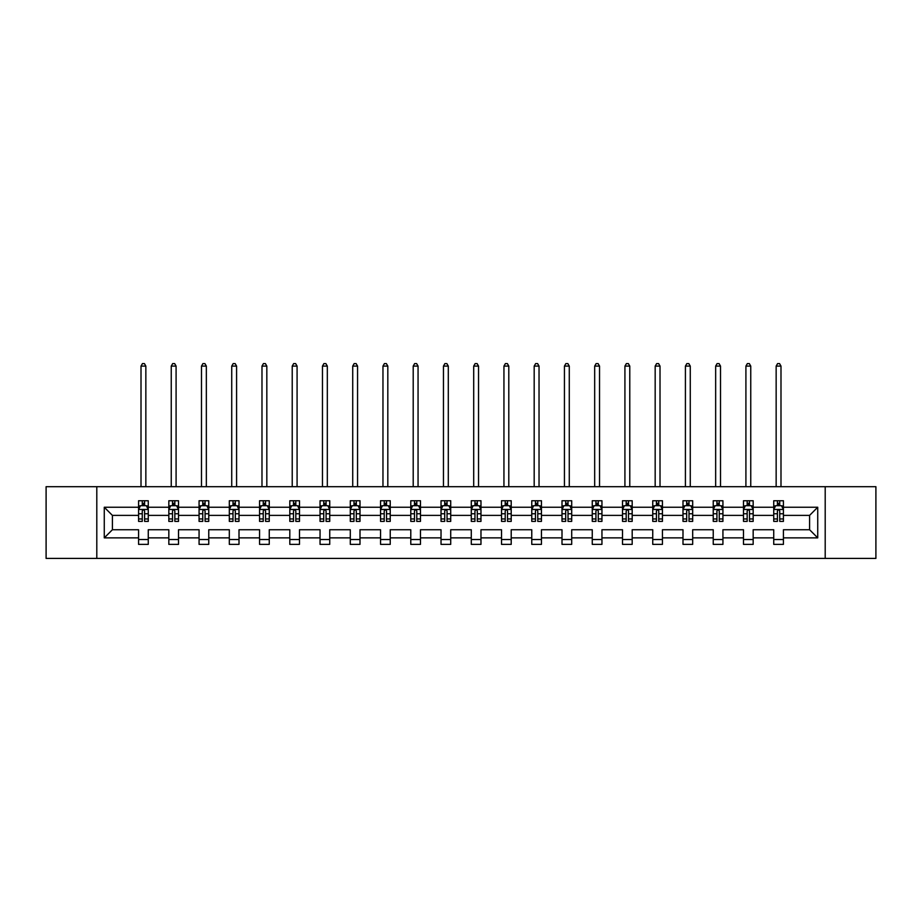 <?xml version="1.0" encoding="UTF-8"?>
<svg xmlns="http://www.w3.org/2000/svg" width="922" height="922" viewBox="0 0 922 922"><rect width="100%" height="100%" fill="white"/><g stroke="black" fill="none" stroke-linecap="round" stroke-linejoin="round"><path stroke-width="1.38" d="M825.202 486.689L46.1 486.689L46.1 558.421L875.9 558.421L875.9 486.689L825.202 486.689L825.202 558.421M783.423 537.872L783.423 529.735L809.597 529.735L817.733 537.872L783.423 537.872L783.423 544.372L773.731 544.372L773.731 537.872L753.17 537.872L753.17 544.372L743.478 544.372L743.478 537.872L722.929 537.872L722.929 544.372L713.236 544.372L713.236 537.872L692.687 537.872L692.687 544.372L682.995 544.372L682.995 537.872L662.445 537.872L662.445 544.372L652.741 544.372L652.741 537.872L632.192 537.872L632.192 544.372L622.5 544.372L622.5 537.872L601.951 537.872L601.951 544.372L592.258 544.372L592.258 537.872L571.709 537.872L571.709 544.372L562.005 544.372L562.005 537.872L541.456 537.872L541.456 544.372L531.764 544.372L531.764 537.872L511.214 537.872L511.214 544.372L501.522 544.372L501.522 537.872L480.973 537.872L480.973 544.372L471.28 544.372L471.28 537.872L450.72 537.872L450.72 544.372L441.027 544.372L441.027 537.872L420.478 537.872L420.478 544.372L410.786 544.372L410.786 537.872L390.237 537.872L390.237 544.372L380.544 544.372L380.544 537.872L359.995 537.872L359.995 544.372L350.291 544.372L350.291 537.872L329.742 537.872L329.742 544.372L320.049 544.372L320.049 537.872L299.5 537.872L299.5 544.372L289.808 544.372L289.808 537.872L269.259 537.872L269.259 544.372L259.555 544.372L259.555 537.872L239.005 537.872L239.005 544.372L229.313 544.372L229.313 537.872L208.764 537.872L208.764 544.372L199.071 544.372L199.071 537.872L178.522 537.872L178.522 544.372L168.83 544.372L168.83 537.872L148.269 537.872L148.269 544.372L138.577 544.372L138.577 537.872L104.267 537.872L104.267 507.238L138.577 507.238L138.577 500.75L148.269 500.75L148.269 507.238L168.83 507.238L168.83 500.75L178.522 500.75L178.522 507.238L199.071 507.238L199.071 500.75L208.764 500.75L208.764 507.238L229.313 507.238L229.313 500.75L239.005 500.75L239.005 507.238L259.555 507.238L259.555 500.75L269.259 500.75L269.259 507.238L289.808 507.238L289.808 500.75L299.5 500.75L299.5 507.238L320.049 507.238L320.049 500.75L329.742 500.75L329.742 507.238L350.291 507.238L350.291 500.75L359.995 500.75L359.995 507.238L380.544 507.238L380.544 500.75L390.237 500.75L390.237 507.238L410.786 507.238L410.786 500.75L420.478 500.75L420.478 507.238L441.027 507.238L441.027 500.75L450.72 500.75L450.72 507.238L471.28 507.238L471.28 500.75L480.973 500.75L480.973 507.238L501.522 507.238L501.522 500.75L511.214 500.75L511.214 507.238L531.764 507.238L531.764 500.75L541.456 500.75L541.456 507.238L562.005 507.238L562.005 500.75L571.709 500.75L571.709 507.238L592.258 507.238L592.258 500.75L601.951 500.75L601.951 507.238L622.5 507.238L622.5 500.75L632.192 500.75L632.192 507.238L652.741 507.238L652.741 500.75L662.445 500.75L662.445 507.238L682.995 507.238L682.995 500.75L692.687 500.75L692.687 507.238L713.236 507.238L713.236 500.75L722.929 500.75L722.929 507.238L743.478 507.238L743.478 500.75L753.17 500.75L753.17 507.238L773.731 507.238L773.731 500.75L783.423 500.75L783.423 507.238L817.733 507.238L817.733 537.872M96.798 558.421L96.798 486.689M773.731 507.238L773.731 515.386L753.17 515.386L753.17 507.238M753.17 537.872L753.17 529.735L773.731 529.735L773.731 537.872M743.478 507.238L743.478 515.386L722.929 515.386L722.929 507.238M722.929 537.872L722.929 529.735L743.478 529.735L743.478 537.872M713.236 507.238L713.236 515.386L692.687 515.386L692.687 507.238M692.687 537.872L692.687 529.735L713.236 529.735L713.236 537.872M682.995 507.238L682.995 515.386L662.445 515.386L662.445 507.238M662.445 537.872L662.445 529.735L682.995 529.735L682.995 537.872M652.741 507.238L652.741 515.386L632.192 515.386L632.192 507.238M632.192 537.872L632.192 529.735L652.741 529.735L652.741 537.872M622.5 507.238L622.5 515.386L601.951 515.386L601.951 507.238M601.951 537.872L601.951 529.735L622.5 529.735L622.5 537.872M592.258 507.238L592.258 515.386L571.709 515.386L571.709 507.238M571.709 537.872L571.709 529.735L592.258 529.735L592.258 537.872M562.005 507.238L562.005 515.386L541.456 515.386L541.456 507.238M541.456 537.872L541.456 529.735L562.005 529.735L562.005 537.872M531.764 507.238L531.764 515.386L511.214 515.386L511.214 507.238M511.214 537.872L511.214 529.735L531.764 529.735L531.764 537.872M501.522 507.238L501.522 515.386L480.973 515.386L480.973 507.238M480.973 537.872L480.973 529.735L501.522 529.735L501.522 537.872M471.28 507.238L471.28 515.386L450.72 515.386L450.72 507.238M450.72 537.872L450.72 529.735L471.28 529.735L471.28 537.872M441.027 507.238L441.027 515.386L420.478 515.386L420.478 507.238M420.478 537.872L420.478 529.735L441.027 529.735L441.027 537.872M410.786 507.238L410.786 515.386L390.237 515.386L390.237 507.238M390.237 537.872L390.237 529.735L410.786 529.735L410.786 537.872M380.544 507.238L380.544 515.386L359.995 515.386L359.995 507.238M359.995 537.872L359.995 529.735L380.544 529.735L380.544 537.872M350.291 507.238L350.291 515.386L329.742 515.386L329.742 507.238M329.742 537.872L329.742 529.735L350.291 529.735L350.291 537.872M320.049 507.238L320.049 515.386L299.5 515.386L299.5 507.238M299.5 537.872L299.5 529.735L320.049 529.735L320.049 537.872M289.808 507.238L289.808 515.386L269.259 515.386L269.259 507.238M269.259 537.872L269.259 529.735L289.808 529.735L289.808 537.872M259.555 507.238L259.555 515.386L239.005 515.386L239.005 507.238M239.005 537.872L239.005 529.735L259.555 529.735L259.555 537.872M229.313 507.238L229.313 515.386L208.764 515.386L208.764 507.238M208.764 537.872L208.764 529.735L229.313 529.735L229.313 537.872M199.071 507.238L199.071 515.386L178.522 515.386L178.522 507.238M178.522 537.872L178.522 529.735L199.071 529.735L199.071 537.872M168.83 507.238L168.83 515.386L148.269 515.386L148.269 507.238M148.269 537.872L148.269 529.735L168.83 529.735L168.83 537.872M138.577 507.238L138.577 515.386L112.403 515.386L112.403 529.735L138.577 529.735L138.577 537.872M104.267 507.238L112.403 515.386M809.597 529.735L809.597 515.386L783.423 515.386L783.423 507.238M777.407 505.59L779.735 505.59M747.166 505.59L749.494 505.59M716.924 505.59L719.241 505.59M686.671 505.59L688.999 505.59M656.429 505.59L658.757 505.59M626.188 505.59L628.516 505.59M595.935 505.59L598.263 505.59M565.693 505.59L568.021 505.59M535.452 505.59L537.78 505.59M505.21 505.59L507.526 505.59M474.957 505.59L477.285 505.59M444.715 505.59L447.043 505.59M414.474 505.59L416.79 505.59M384.22 505.59L386.548 505.59M353.979 505.59L356.307 505.59M323.737 505.59L326.065 505.59M293.484 505.59L295.812 505.59M263.243 505.59L265.571 505.59M233.001 505.59L235.329 505.59M202.759 505.59L205.076 505.59M172.506 505.59L174.834 505.59M142.265 505.59L144.593 505.59M138.577 539.52L148.269 539.52M168.83 539.52L178.522 539.52M199.071 539.52L208.764 539.52M229.313 539.52L239.005 539.52M259.555 539.52L269.259 539.52M289.808 539.52L299.5 539.52M320.049 539.52L329.742 539.52M350.291 539.52L359.995 539.52M380.544 539.52L390.237 539.52M410.786 539.52L420.478 539.52M441.027 539.52L450.72 539.52M471.28 539.52L480.973 539.52M501.522 539.52L511.214 539.52M531.764 539.52L541.456 539.52M562.005 539.52L571.709 539.52M592.258 539.52L601.951 539.52M622.5 539.52L632.192 539.52M652.741 539.52L662.445 539.52M682.995 539.52L692.687 539.52M713.236 539.52L722.929 539.52M743.478 539.52L753.17 539.52M773.731 539.52L783.423 539.52M112.403 529.735L104.267 537.872M817.733 507.238L809.597 515.386M144.593 503.262L142.265 503.262M140.398 505.924L138.577 505.924L138.577 500.75L142.265 500.75L142.265 505.694M138.577 518.959L138.577 521.391L142.265 521.391L142.265 518.959L138.577 518.959L138.577 515.386M148.269 515.386L148.269 521.391L144.593 521.391L144.593 511.019C143.82 509.532 143.037 509.532 142.265 511.019L142.265 518.959M146.448 505.924L148.269 505.924L148.269 500.75L144.593 500.75L144.593 505.694M148.269 509.566L146.333 505.694L140.524 505.694L138.577 509.566M145.849 486.689L145.849 366.092L141.008 366.092L141.008 486.689M141.008 366.092L142.461 363.579L144.397 363.579L145.849 366.092M174.834 503.262L172.506 503.262M170.651 505.924L168.83 505.924L168.83 500.75L172.506 500.75L172.506 505.694M168.83 518.959L168.83 521.391L172.506 521.391L172.506 518.959L168.83 518.959L168.83 515.386M178.522 515.386L178.522 521.391L174.834 521.391L174.834 511.019C174.062 509.532 173.29 509.532 172.506 511.019L172.506 518.959M176.701 505.924L178.522 505.924L178.522 500.75L174.834 500.75L174.834 505.694M178.522 509.566L176.575 505.694L170.766 505.694L168.83 509.566M176.09 486.689L176.09 366.092L171.25 366.092L171.25 486.689M171.25 366.092L172.702 363.579L174.638 363.579L176.09 366.092M205.076 503.262L202.759 503.262M200.892 505.924L199.071 505.924L199.071 500.75L202.759 500.75L202.759 505.694M199.071 518.959L199.071 521.391L202.759 521.391L202.759 518.959L199.071 518.959L199.071 515.386M208.764 515.386L208.764 521.391L205.076 521.391L205.076 511.019C204.304 509.532 203.531 509.532 202.759 511.019L202.759 518.959M206.943 505.924L208.764 505.924L208.764 500.75L205.076 500.75L205.076 505.694M208.764 509.566L206.828 505.694L201.008 505.694L199.071 509.566M206.344 486.689L206.344 366.092L201.492 366.092L201.492 486.689M201.492 366.092L202.944 363.579L204.891 363.579L206.344 366.092M235.329 503.262L233.001 503.262M231.134 505.924L229.313 505.924L229.313 500.75L233.001 500.75L233.001 505.694M229.313 518.959L229.313 521.391L233.001 521.391L233.001 518.959L229.313 518.959L229.313 515.386M239.005 515.386L239.005 521.391L235.329 521.391L235.329 511.019C234.545 509.532 233.773 509.532 233.001 511.019L233.001 518.959M237.185 505.924L239.005 505.924L239.005 500.75L235.329 500.75L235.329 505.694M239.005 509.566L237.069 505.694L231.249 505.694L229.313 509.566M236.585 486.689L236.585 366.092L231.733 366.092L231.733 486.689M231.733 366.092L233.197 363.579L235.133 363.579L236.585 366.092M265.571 503.262L263.243 503.262M261.387 505.924L259.555 505.924L259.555 500.75L263.243 500.75L263.243 505.694M259.555 518.959L259.555 521.391L263.243 521.391L263.243 518.959L259.555 518.959L259.555 515.386M269.259 515.386L269.259 521.391L265.571 521.391L265.571 511.019C264.798 509.532 264.026 509.532 263.243 511.019L263.243 518.959M267.426 505.924L269.259 505.924L269.259 500.75L265.571 500.75L265.571 505.694M269.259 509.566L267.311 505.694L261.502 505.694L259.555 509.566M266.827 486.689L266.827 366.092L261.986 366.092L261.986 486.689M261.986 366.092L263.438 363.579L265.375 363.579L266.827 366.092M295.812 503.262L293.484 503.262M291.629 505.924L289.808 505.924L289.808 500.75L293.484 500.75L293.484 505.694M289.808 518.959L289.808 521.391L293.484 521.391L293.484 518.959L289.808 518.959L289.808 515.386M299.5 515.386L299.5 521.391L295.812 521.391L295.812 511.019C295.04 509.532 294.268 509.532 293.484 511.019L293.484 518.959M297.679 505.924L299.5 505.924L299.5 500.75L295.812 500.75L295.812 505.694M299.5 509.566L297.564 505.694L291.744 505.694L289.808 509.566M297.08 486.689L297.08 366.092L292.228 366.092L292.228 486.689M292.228 366.092L293.68 363.579L295.616 363.579L297.08 366.092M326.065 503.262L323.737 503.262M321.87 505.924L320.049 505.924L320.049 500.75L323.737 500.75L323.737 505.694M320.049 518.959L320.049 521.391L323.737 521.391L323.737 518.959L320.049 518.959L320.049 515.386M329.742 515.386L329.742 521.391L326.065 521.391L326.065 511.019C325.282 509.532 324.509 509.532 323.737 511.019L323.737 518.959M327.921 505.924L329.742 505.924L329.742 500.75L326.065 500.75L326.065 505.694M329.742 509.566L327.806 505.694L321.985 505.694L320.049 509.566M327.322 486.689L327.322 366.092L322.47 366.092L322.47 486.689M322.47 366.092L323.933 363.579L325.869 363.579L327.322 366.092M356.307 503.262L353.979 503.262M352.123 505.924L350.291 505.924L350.291 500.75L353.979 500.75L353.979 505.694M350.291 518.959L350.291 521.391L353.979 521.391L353.979 518.959L350.291 518.959L350.291 515.386M359.995 515.386L359.995 521.391L356.307 521.391L356.307 511.019C355.535 509.532 354.751 509.532 353.979 511.019L353.979 518.959M358.162 505.924L359.995 505.924L359.995 500.75L356.307 500.75L356.307 505.694M359.995 509.566L358.047 505.694L352.239 505.694L350.291 509.566M357.563 486.689L357.563 366.092L352.723 366.092L352.723 486.689M352.723 366.092L354.175 363.579L356.111 363.579L357.563 366.092M386.548 503.262L384.22 503.262M382.365 505.924L380.544 505.924L380.544 500.75L384.22 500.75L384.22 505.694M380.544 518.959L380.544 521.391L384.22 521.391L384.22 518.959L380.544 518.959L380.544 515.386M390.237 515.386L390.237 521.391L386.548 521.391L386.548 511.019C385.776 509.532 385.004 509.532 384.22 511.019L384.22 518.959M388.416 505.924L390.237 505.924L390.237 500.75L386.548 500.75L386.548 505.694M390.237 509.566L388.3 505.694L382.48 505.694L380.544 509.566M387.816 486.689L387.816 366.092L382.964 366.092L382.964 486.689M382.964 366.092L384.416 363.579L386.353 363.579L387.816 366.092M416.79 503.262L414.474 503.262M412.607 505.924L410.786 505.924L410.786 500.75L414.474 500.75L414.474 505.694M410.786 518.959L410.786 521.391L414.474 521.391L414.474 518.959L410.786 518.959L410.786 515.386M420.478 515.386L420.478 521.391L416.79 521.391L416.79 511.019C416.018 509.532 415.246 509.532 414.474 511.019L414.474 518.959M418.657 505.924L420.478 505.924L420.478 500.75L416.79 500.75L416.79 505.694M420.478 509.566L418.542 505.694L412.722 505.694L410.786 509.566M418.058 486.689L418.058 366.092L413.206 366.092L413.206 486.689M413.206 366.092L414.658 363.579L416.606 363.579L418.058 366.092M447.043 503.262L444.715 503.262M442.848 505.924L441.027 505.924L441.027 500.75L444.715 500.75L444.715 505.694M441.027 518.959L441.027 521.391L444.715 521.391L444.715 518.959L441.027 518.959L441.027 515.386M450.72 515.386L450.72 521.391L447.043 521.391L447.043 511.019C446.271 509.532 445.487 509.532 444.715 511.019L444.715 518.959M448.899 505.924L450.72 505.924L450.72 500.75L447.043 500.75L447.043 505.694M450.72 509.566L448.784 505.694L442.975 505.694L441.027 509.566M448.299 486.689L448.299 366.092L443.459 366.092L443.459 486.689M443.459 366.092L444.911 363.579L446.847 363.579L448.299 366.092M477.285 503.262L474.957 503.262M473.101 505.924L471.28 505.924L471.28 500.75L474.957 500.75L474.957 505.694M471.28 518.959L471.28 521.391L474.957 521.391L474.957 518.959L471.28 518.959L471.28 515.386M480.973 515.386L480.973 521.391L477.285 521.391L477.285 511.019C476.513 509.532 475.74 509.532 474.957 511.019L474.957 518.959M479.152 505.924L480.973 505.924L480.973 500.75L477.285 500.75L477.285 505.694M480.973 509.566L479.025 505.694L473.217 505.694L471.28 509.566M478.541 486.689L478.541 366.092L473.701 366.092L473.701 486.689M473.701 366.092L475.153 363.579L477.089 363.579L478.541 366.092M507.526 503.262L505.21 503.262M503.343 505.924L501.522 505.924L501.522 500.75L505.21 500.75L505.21 505.694M501.522 518.959L501.522 521.391L505.21 521.391L505.21 518.959L501.522 518.959L501.522 515.386M511.214 515.386L511.214 521.391L507.526 521.391L507.526 511.019C506.754 509.532 505.982 509.532 505.21 511.019L505.21 518.959M509.393 505.924L511.214 505.924L511.214 500.75L507.526 500.75L507.526 505.694M511.214 509.566L509.278 505.694L503.458 505.694L501.522 509.566M508.794 486.689L508.794 366.092L503.942 366.092L503.942 486.689M503.942 366.092L505.394 363.579L507.342 363.579L508.794 366.092M537.78 503.262L535.452 503.262M533.584 505.924L531.764 505.924L531.764 500.75L535.452 500.75L535.452 505.694M531.764 518.959L531.764 521.391L535.452 521.391L535.452 518.959L531.764 518.959L531.764 515.386M541.456 515.386L541.456 521.391L537.78 521.391L537.78 511.019C536.996 509.532 536.224 509.532 535.452 511.019L535.452 518.959M539.635 505.924L541.456 505.924L541.456 500.75L537.78 500.75L537.78 505.694M541.456 509.566L539.52 505.694L533.7 505.694L531.764 509.566M539.036 486.689L539.036 366.092L534.184 366.092L534.184 486.689M534.184 366.092L535.647 363.579L537.584 363.579L539.036 366.092M568.021 503.262L565.693 503.262M563.838 505.924L562.005 505.924L562.005 500.75L565.693 500.75L565.693 505.694M562.005 518.959L562.005 521.391L565.693 521.391L565.693 518.959L562.005 518.959L562.005 515.386M571.709 515.386L571.709 521.391L568.021 521.391L568.021 511.019C567.249 509.532 566.465 509.532 565.693 511.019L565.693 518.959M569.877 505.924L571.709 505.924L571.709 500.75L568.021 500.75L568.021 505.694M571.709 509.566L569.761 505.694L563.953 505.694L562.005 509.566M569.277 486.689L569.277 366.092L564.437 366.092L564.437 486.689M564.437 366.092L565.889 363.579L567.825 363.579L569.277 366.092M598.263 503.262L595.935 503.262M594.079 505.924L592.258 505.924L592.258 500.75L595.935 500.75L595.935 505.694M592.258 518.959L592.258 521.391L595.935 521.391L595.935 518.959L592.258 518.959L592.258 515.386M601.951 515.386L601.951 521.391L598.263 521.391L598.263 511.019C597.491 509.532 596.718 509.532 595.935 511.019L595.935 518.959M600.13 505.924L601.951 505.924L601.951 500.75L598.263 500.75L598.263 505.694M601.951 509.566L600.015 505.694L594.194 505.694L592.258 509.566M599.531 486.689L599.531 366.092L594.678 366.092L594.678 486.689M594.678 366.092L596.131 363.579L598.067 363.579L599.531 366.092M628.516 503.262L626.188 503.262M624.321 505.924L622.5 505.924L622.5 500.75L626.188 500.75L626.188 505.694M622.5 518.959L622.5 521.391L626.188 521.391L626.188 518.959L622.5 518.959L622.5 515.386M632.192 515.386L632.192 521.391L628.516 521.391L628.516 511.019C627.732 509.532 626.96 509.532 626.188 511.019L626.188 518.959M630.371 505.924L632.192 505.924L632.192 500.75L628.516 500.75L628.516 505.694M632.192 509.566L630.256 505.694L624.436 505.694L622.5 509.566M629.772 486.689L629.772 366.092L624.92 366.092L624.92 486.689M624.92 366.092L626.384 363.579L628.32 363.579L629.772 366.092M658.757 503.262L656.429 503.262M654.574 505.924L652.741 505.924L652.741 500.75L656.429 500.75L656.429 505.694M652.741 518.959L652.741 521.391L656.429 521.391L656.429 518.959L652.741 518.959L652.741 515.386M662.445 515.386L662.445 521.391L658.757 521.391L658.757 511.019C657.985 509.532 657.202 509.532 656.429 511.019L656.429 518.959M660.613 505.924L662.445 505.924L662.445 500.75L658.757 500.75L658.757 505.694M662.445 509.566L660.498 505.694L654.689 505.694L652.741 509.566M660.014 486.689L660.014 366.092L655.173 366.092L655.173 486.689M655.173 366.092L656.625 363.579L658.562 363.579L660.014 366.092M688.999 503.262L686.671 503.262M684.816 505.924L682.995 505.924L682.995 500.75L686.671 500.75L686.671 505.694M682.995 518.959L682.995 521.391L686.671 521.391L686.671 518.959L682.995 518.959L682.995 515.386M692.687 515.386L692.687 521.391L688.999 521.391L688.999 511.019C688.227 509.532 687.455 509.532 686.671 511.019L686.671 518.959M690.866 505.924L692.687 505.924L692.687 500.75L688.999 500.75L688.999 505.694M692.687 509.566L690.751 505.694L684.931 505.694L682.995 509.566M690.267 486.689L690.267 366.092L685.415 366.092L685.415 486.689M685.415 366.092L686.867 363.579L688.803 363.579L690.267 366.092M719.241 503.262L716.924 503.262M715.057 505.924L713.236 505.924L713.236 500.75L716.924 500.75L716.924 505.694M713.236 518.959L713.236 521.391L716.924 521.391L716.924 518.959L713.236 518.959L713.236 515.386M722.929 515.386L722.929 521.391L719.241 521.391L719.241 511.019C718.469 509.532 717.696 509.532 716.924 511.019L716.924 518.959M721.108 505.924L722.929 505.924L722.929 500.75L719.241 500.75L719.241 505.694M722.929 509.566L720.992 505.694L715.172 505.694L713.236 509.566M720.508 486.689L720.508 366.092L715.656 366.092L715.656 486.689M715.656 366.092L717.109 363.579L719.056 363.579L720.508 366.092M749.494 503.262L747.166 503.262M745.299 505.924L743.478 505.924L743.478 500.75L747.166 500.75L747.166 505.694M743.478 518.959L743.478 521.391L747.166 521.391L747.166 518.959L743.478 518.959L743.478 515.386M753.17 515.386L753.17 521.391L749.494 521.391L749.494 511.019C748.722 509.532 747.938 509.532 747.166 511.019L747.166 518.959M751.349 505.924L753.17 505.924L753.17 500.75L749.494 500.75L749.494 505.694M753.17 509.566L751.234 505.694L745.425 505.694L743.478 509.566M750.75 486.689L750.75 366.092L745.91 366.092L745.91 486.689M745.91 366.092L747.362 363.579L749.298 363.579L750.75 366.092M779.735 503.262L777.407 503.262M775.552 505.924L773.731 505.924L773.731 500.75L777.407 500.75L777.407 505.694M773.731 518.959L773.731 521.391L777.407 521.391L777.407 518.959L773.731 518.959L773.731 515.386M783.423 515.386L783.423 521.391L779.735 521.391L779.735 511.019C778.963 509.532 778.191 509.532 777.407 511.019L777.407 518.959M781.602 505.924L783.423 505.924L783.423 500.75L779.735 500.75L779.735 505.694M783.423 509.566L781.476 505.694L775.667 505.694L773.731 509.566M780.992 486.689L780.992 366.092L776.151 366.092L776.151 486.689M776.151 366.092L777.603 363.579L779.539 363.579L780.992 366.092M148.223 509.474L138.634 509.474M148.269 518.959L144.593 518.959M142.265 513.761L138.577 513.761M148.269 513.761L144.593 513.761M144.593 504.495L142.265 504.495M178.476 509.474L168.876 509.474M178.522 518.959L174.834 518.959M172.506 513.761L168.83 513.761M178.522 513.761L174.834 513.761M174.834 504.495L172.506 504.495M208.718 509.474L199.117 509.474M208.764 518.959L205.076 518.959M202.759 513.761L199.071 513.761M208.764 513.761L205.076 513.761M205.076 504.495L202.759 504.495M238.959 509.474L229.359 509.474M239.005 518.959L235.329 518.959M233.001 513.761L229.313 513.761M239.005 513.761L235.329 513.761M235.329 504.495L233.001 504.495M269.201 509.474L259.612 509.474M269.259 518.959L265.571 518.959M263.243 513.761L259.555 513.761M269.259 513.761L265.571 513.761M265.571 504.495L263.243 504.495M299.454 509.474L289.854 509.474M299.5 518.959L295.812 518.959M293.484 513.761L289.808 513.761M299.5 513.761L295.812 513.761M295.812 504.495L293.484 504.495M329.696 509.474L320.095 509.474M329.742 518.959L326.065 518.959M323.737 513.761L320.049 513.761M329.742 513.761L326.065 513.761M326.065 504.495L323.737 504.495M359.937 509.474L350.348 509.474M359.995 518.959L356.307 518.959M353.979 513.761L350.291 513.761M359.995 513.761L356.307 513.761M356.307 504.495L353.979 504.495M390.19 509.474L380.59 509.474M390.237 518.959L386.548 518.959M384.22 513.761L380.544 513.761M390.237 513.761L386.548 513.761M386.548 504.495L384.22 504.495M420.432 509.474L410.832 509.474M420.478 518.959L416.79 518.959M414.474 513.761L410.786 513.761M420.478 513.761L416.79 513.761M416.79 504.495L414.474 504.495M450.674 509.474L441.073 509.474M450.72 518.959L447.043 518.959M444.715 513.761L441.027 513.761M450.72 513.761L447.043 513.761M447.043 504.495L444.715 504.495M480.927 509.474L471.326 509.474M480.973 518.959L477.285 518.959M474.957 513.761L471.28 513.761M480.973 513.761L477.285 513.761M477.285 504.495L474.957 504.495M511.168 509.474L501.568 509.474M511.214 518.959L507.526 518.959M505.21 513.761L501.522 513.761M511.214 513.761L507.526 513.761M507.526 504.495L505.21 504.495M541.41 509.474L531.81 509.474M541.456 518.959L537.78 518.959M535.452 513.761L531.764 513.761M541.456 513.761L537.78 513.761M537.78 504.495L535.452 504.495M571.652 509.474L562.063 509.474M571.709 518.959L568.021 518.959M565.693 513.761L562.005 513.761M571.709 513.761L568.021 513.761M568.021 504.495L565.693 504.495M601.905 509.474L592.304 509.474M601.951 518.959L598.263 518.959M595.935 513.761L592.258 513.761M601.951 513.761L598.263 513.761M598.263 504.495L595.935 504.495M632.146 509.474L622.546 509.474M632.192 518.959L628.516 518.959M626.188 513.761L622.5 513.761M632.192 513.761L628.516 513.761M628.516 504.495L626.188 504.495M662.388 509.474L652.799 509.474M662.445 518.959L658.757 518.959M656.429 513.761L652.741 513.761M662.445 513.761L658.757 513.761M658.757 504.495L656.429 504.495M692.641 509.474L683.041 509.474M692.687 518.959L688.999 518.959M686.671 513.761L682.995 513.761M692.687 513.761L688.999 513.761M688.999 504.495L686.671 504.495M722.883 509.474L713.282 509.474M722.929 518.959L719.241 518.959M716.924 513.761L713.236 513.761M722.929 513.761L719.241 513.761M719.241 504.495L716.924 504.495M753.124 509.474L743.524 509.474M753.17 518.959L749.494 518.959M747.166 513.761L743.478 513.761M753.17 513.761L749.494 513.761M749.494 504.495L747.166 504.495M783.366 509.474L773.777 509.474M783.423 518.959L779.735 518.959M777.407 513.761L773.731 513.761M783.423 513.761L779.735 513.761M779.735 504.495L777.407 504.495"/></g></svg>
